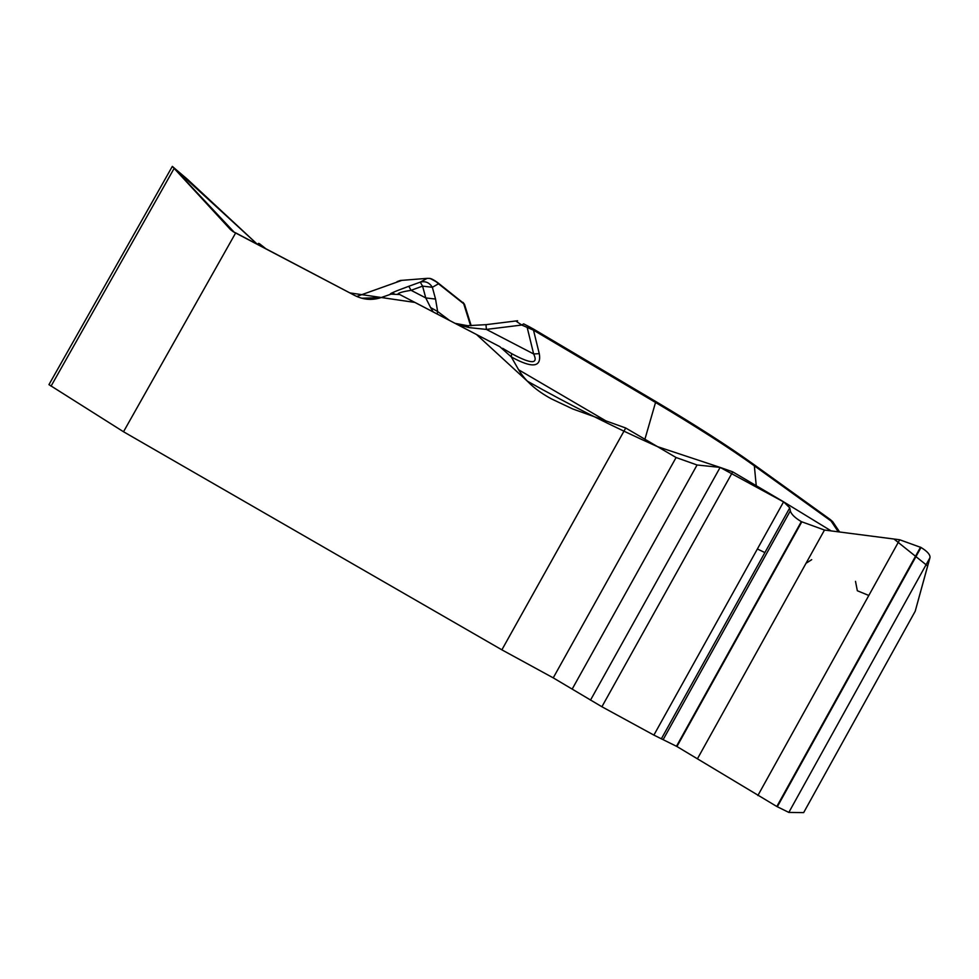 <?xml version="1.0" encoding="UTF-8"?>
<svg xmlns="http://www.w3.org/2000/svg" width="979" height="979" viewBox="0 0 979 979"><rect width="100%" height="100%" fill="white"/><g stroke="black" fill="none" stroke-linecap="round" stroke-linejoin="round"><path stroke-width="1.47" d="M501.872 649.836L553.233 677.86L601.901 706.752L653.886 735.094L676.93 746.512L776.824 806.5L788.829 812.423L803.661 812.607L915.206 611.239L929.952 557.724C930.442 554.873 927.468 551.446 921.019 547.481L899.701 539.772L824.489 530.043L801.324 521.636C794.826 517.72 791.167 514.134 790.322 510.854L789.759 507.856L783.604 501.823L732.708 471.854L720.14 467.399L697.072 464.988L676.085 457.523L625.728 428.007L501.872 649.836L123.513 431.751L235.694 232.88L354.826 295.523C363.344 299.794 372.032 300.504 380.892 297.653L391.049 294.141L399.713 294.52L499.804 346.652L511.283 356.907L518.625 369.781L605.854 420.86M625.728 428.007L572.727 408.953L551.458 398.906C536.223 390.67 525.27 380.953 518.625 369.781M915.206 611.239L927.627 565.984L893.986 539.025L831.159 530.912L784.632 502.46L720.042 467.387L657.594 446.681C612.169 426.342 568.738 404.486 527.289 381.125L476.528 334.524L414.998 302.45L349.797 292.892L234.177 232.231L230.481 229.588L172.316 166.406L187.43 179.292L257.306 244.248L172.402 166.393L234.214 232.243L235.694 232.88M259.655 243.844L265.872 248.752C262.091 245.79 254.981 239.818 261.283 246.341L259.655 243.844M644.904 439.241L655.538 402.467L533.506 330.192L539.27 353.664C541.681 367.443 532.368 368.532 511.344 356.943L511.613 353.59L502.606 348.304M393.95 293.553L390.523 294.165C388.957 293.957 395.051 291.338 408.794 286.296L411.082 290.31C403.128 291.583 398.759 292.782 397.976 293.92M511.87 353.737L512.188 353.921C531.413 364.249 538.56 364.249 533.653 353.957L527.289 327.879L529.174 326.705L533.555 329.128L533.506 330.192L521.758 325.04L486.392 329.409L469.1 327.61L457.193 324.441M539.27 353.664L533.653 353.957L486.392 329.409L485.976 324.661L467.754 325.677M430.564 278.672L437.332 282.368M433.207 311.946L430.589 307.553L437.625 311.493L437.209 314.026M461.782 325.946L466.261 326.766M430.589 307.553L425.755 297.922L435.545 299.06L437.625 311.493L449.63 320.5M464.548 304.445L438.519 283.8C434.321 279.835 430.54 278.024 427.187 278.366L400.325 280.471L397.021 281.671M429.426 278.366C431.029 278.44 433.709 279.786 437.442 282.429L438.519 283.8L432.351 287.288C429.389 282.576 425.363 280.851 420.248 282.136L422.585 286.125L432.351 287.288L435.545 299.06M528.966 326.607L523.655 323.865L521.758 325.04L515.798 320.99M469.1 327.61L467.35 325.652L455.088 323.351M839.627 532.001L832.737 521.721L829.923 519.274L753.695 464.413M123.513 431.751L48.95 384.637L172.023 166.919M868.814 595.477L857.347 590.753M857.335 590.729L855.499 581.342M811.701 559.67L806.023 563.292M764.893 552.572L757.379 548.986M230.481 229.588L233.357 231.827M408.794 286.296L420.248 282.136L427.187 278.366M356.748 296.453L401.941 280.337M361.692 298.216L380.892 297.653M655.453 401.329L533.665 329.177L655.416 401.317L655.538 402.467C696.253 426.66 729.184 447.782 754.344 465.833L753.23 464.07C728.327 446.191 695.775 425.29 655.563 401.39C695.751 425.29 728.266 446.167 753.12 464.022M470.593 325.701L463.556 303.245L437.98 282.845M425.755 297.922L422.585 286.125L411.082 290.31L425.755 297.922M838.293 531.83L831.036 520.987L754.344 465.833L756.241 485.706M788.829 812.423L929.952 557.724M777.314 806.757L921.019 547.481M776.824 806.5L920.541 547.188M757.856 795.548L899.701 539.772M697.623 758.444L824.489 530.043M676.93 746.512L801.777 521.893M676.477 746.267L801.324 521.636M663.187 739.549L790.322 510.854M661.327 738.864L789.759 507.856M653.886 735.094L783.604 501.823M601.901 706.752L732.708 471.854M590.484 700.156L720.14 467.399M572.299 688.861L697.072 464.988M553.233 677.86L676.085 457.523M51.043 386.167L174.029 168.596M258.921 245.093L259.398 244.248M464.462 304.212L471.18 325.701M517.597 320.757L485.988 324.673M533.567 329.128L529.174 326.705M523.655 323.865L529.003 326.619M463.104 302.413L464.584 304.53M830.412 519.629L832.676 521.672M258.407 243.404L257.795 244.505"/></g></svg>
